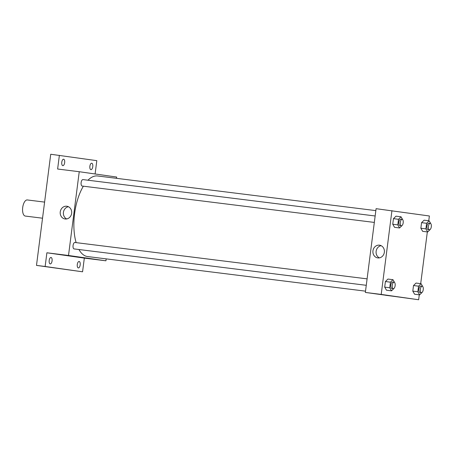 <?xml version="1.0" encoding="UTF-8"?>
<svg xmlns="http://www.w3.org/2000/svg" width="454" height="454" viewBox="0 0 454 454"><rect width="100%" height="100%" fill="white"/><g stroke="black" fill="none" stroke-linecap="round" stroke-linejoin="round"><path stroke-width="0.68" d="M44.6 202.104L27.308 199.947A8.121 3.638 97.1 0 0 22.7 207.523A8.121 3.638 97.1 0 0 25.271 216.059A8.121 3.638 97.1 0 0 25.299 216.064L42.54 218.209M106.191 258.865L105.941 260.806L84.325 258.116L82.571 271.804L36.49 265.397L50.729 154.252L96.81 160.659L95.107 173.973M105.941 260.806L68.509 255.477L79.24 171.714L116.672 177.043L116.508 178.326M80.176 264.903A3.246 1.453 -82.9 0 1 78.332 267.922A3.246 1.453 -82.9 0 1 77.293 264.495A3.246 1.453 -82.9 0 1 79.138 261.476A3.246 1.453 -82.9 0 1 80.176 264.903M52.068 260.902A3.246 1.453 -82.9 0 1 50.229 263.922A3.246 1.453 -82.9 0 1 49.191 260.494A3.246 1.453 -82.9 0 1 51.03 257.475A3.246 1.453 -82.9 0 1 52.068 260.902M84.325 258.116L46.893 252.782L45.139 266.475L36.49 265.397M82.571 271.804L45.139 266.475M68.509 255.477L46.893 252.782M79.24 171.714L57.624 169.024L59.378 155.33M65.132 218.981A6.424 5.743 98.1 0 1 65.041 218.97A6.424 5.743 98.1 0 1 60.263 211.797A6.424 5.743 98.1 0 1 66.852 206.247A6.424 5.743 98.1 0 1 71.641 213.369A6.424 5.743 98.1 0 1 65.132 218.981M64.655 162.646A3.246 1.453 -82.9 0 1 62.817 165.659A3.246 1.453 -82.9 0 1 61.778 162.231A3.246 1.453 -82.9 0 1 63.617 159.218A3.246 1.453 -82.9 0 1 64.655 162.646M92.764 166.646A3.246 1.453 -82.9 0 1 90.919 169.665A3.246 1.453 -82.9 0 1 89.881 166.238A3.246 1.453 -82.9 0 1 91.725 163.219A3.246 1.453 -82.9 0 1 92.764 166.646M78.939 249.524A40.599 18.177 97.1 0 0 87.429 256.533A40.599 18.177 97.1 0 0 87.571 256.55L365.521 291.162M375.838 210.616L97.61 175.97A40.599 18.177 97.1 0 0 87.951 180.215M83.377 186.191A40.599 18.177 97.1 0 0 76.13 242.629M375.152 215.979L82.968 179.591A3.246 1.453 97.1 0 0 81.124 182.621A3.246 1.453 97.1 0 0 82.151 186.038A3.246 1.453 97.1 0 0 82.163 186.038L374.329 222.42M366.27 285.305L74.11 248.923A3.246 1.453 -82.9 0 1 73.066 245.523A3.246 1.453 -82.9 0 1 74.91 242.481A3.246 1.453 -82.9 0 1 74.921 242.481L367.099 278.864M85.244 257.895L77.997 256.975L85.244 257.895M66.67 218.942A6.424 5.743 98.1 0 1 63.447 212.251A6.424 5.743 98.1 0 1 68.412 206.729M419.275 294.805L418.645 299.748L365.356 292.438L376.088 208.681L429.376 215.985L428.763 220.757M427.333 231.92L420.705 283.648M402.119 225.451L399.594 227.965L394.554 227.335L392.75 224.236L393.465 218.658L395.984 216.178L401.024 216.802L402.709 219.696M422.163 292.342L419.644 294.85L414.604 294.226L412.799 291.127L413.515 285.543L416.029 283.063L421.074 283.693L422.759 286.582M418.645 299.748L381.212 294.413L391.938 210.656M430.222 229.457L427.702 231.966L422.657 231.336L420.858 228.243L421.567 222.659L424.087 220.179L429.132 220.809L430.812 223.697M394.061 288.341L391.541 290.849L386.496 290.219L384.697 287.121L385.412 281.542L387.926 279.062L392.971 279.687L394.651 282.581M381.212 294.413L365.356 292.438M377.83 257.917A6.424 5.743 98.1 0 1 377.745 257.906A6.424 5.743 98.1 0 1 372.961 250.739A6.424 5.743 98.1 0 1 379.555 245.188A6.424 5.743 98.1 0 1 384.345 252.305A6.424 5.743 98.1 0 1 377.83 257.917M392.903 296.207L385.656 295.287L392.903 296.207M393.306 296.269L385.656 295.287M379.374 257.878A6.424 5.743 98.1 0 1 376.145 251.193A6.424 5.743 98.1 0 1 381.11 245.671M391.541 290.849L389.736 287.751L390.451 282.172L392.971 279.687M394.1 282.223L392.659 282.048A3.246 1.453 97.1 0 0 390.815 285.078A3.246 1.453 97.1 0 0 391.842 288.489A3.246 1.453 97.1 0 0 391.853 288.494L393.295 288.67A3.246 1.453 97.1 0 0 395.139 285.628A3.246 1.453 97.1 0 0 394.1 282.223A3.246 1.453 97.1 0 0 392.256 285.254A3.246 1.453 97.1 0 0 393.283 288.67A3.246 1.453 97.1 0 0 393.295 288.67M386.496 290.219L384.697 287.121L385.412 281.542L387.926 279.062M389.736 287.751L384.697 287.121M390.451 282.172L385.412 281.542M399.594 227.965L397.795 224.866L398.51 219.288L401.024 216.802M402.153 219.339L400.712 219.163A3.246 1.453 97.1 0 0 398.867 222.193A3.246 1.453 97.1 0 0 399.9 225.604A3.246 1.453 97.1 0 0 399.912 225.61L401.353 225.786A3.246 1.453 97.1 0 0 403.197 222.744A3.246 1.453 97.1 0 0 402.153 219.339A3.246 1.453 97.1 0 0 400.309 222.369A3.246 1.453 97.1 0 0 401.342 225.786A3.246 1.453 97.1 0 0 401.353 225.786M394.554 227.335L392.75 224.236L393.465 218.658L395.984 216.178M397.795 224.866L392.75 224.236M398.51 219.288L393.465 218.658M419.644 294.85L417.845 291.752L418.56 286.173L421.074 283.693M421.397 292.677L419.961 292.495A3.246 1.453 97.1 0 0 419.961 292.495A3.246 1.453 97.1 0 1 418.917 289.079A3.246 1.453 97.1 0 1 420.762 286.048L422.203 286.23A3.246 1.453 97.1 0 0 420.359 289.26A3.246 1.453 97.1 0 0 421.386 292.671A3.246 1.453 97.1 0 0 421.397 292.677A3.246 1.453 97.1 0 0 423.241 289.629A3.246 1.453 97.1 0 0 422.203 286.23M414.604 294.226L412.799 291.127L413.515 285.543L416.029 283.063M417.845 291.752L412.799 291.127M418.56 286.173L413.515 285.543M427.702 231.966L425.897 228.867L426.612 223.289L429.132 220.809M429.456 229.786L428.014 229.611A3.246 1.453 97.1 0 0 428.014 229.611A3.246 1.453 97.1 0 1 426.976 226.194A3.246 1.453 97.1 0 1 428.82 223.164L430.256 223.345A3.246 1.453 97.1 0 0 428.417 226.376A3.246 1.453 97.1 0 0 429.444 229.786A3.246 1.453 97.1 0 0 429.456 229.786A3.246 1.453 97.1 0 0 431.3 226.745A3.246 1.453 97.1 0 0 430.256 223.345M422.657 231.336L420.858 228.243L421.567 222.659L424.087 220.179M425.897 228.867L420.858 228.243M426.612 223.289L421.567 222.659"/></g></svg>
